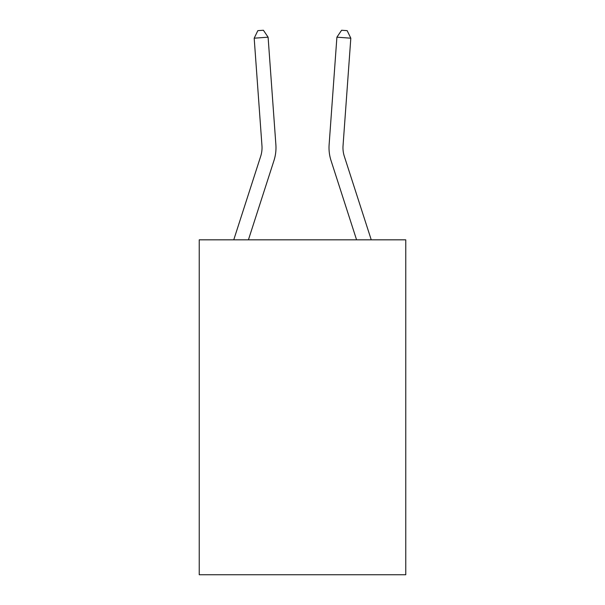 <?xml version="1.0" encoding="UTF-8"?>
<svg xmlns="http://www.w3.org/2000/svg" width="605" height="605" viewBox="0 0 605 605"><rect width="100%" height="100%" fill="white"/><g stroke="black" fill="none" stroke-linecap="round" stroke-linejoin="round"><path stroke-width="0.91" d="M405.766 239.83L405.766 574.75L199.234 574.75L199.234 239.83L405.766 239.83M261.957 145.714A27.913 27.913 -2.7 0 1 260.687 156.294L233.757 239.83L260.687 156.294A27.913 27.913 -14.8 0 0 261.957 145.714L254.183 38.191L257.836 30.651L263.402 30.25L268.098 37.185L275.88 144.708A41.866 41.866 177.3 0 1 273.967 160.575L248.421 239.83M371.243 239.83L344.313 156.294A27.913 27.913 2.7 0 1 343.043 145.714L350.817 38.191L336.902 37.185L329.12 144.708A41.866 41.866 -177.3 0 0 331.033 160.575L356.579 239.83L331.033 160.575M268.098 37.185L275.88 144.708L268.098 37.185L275.88 144.708L268.098 37.185L275.88 144.708L268.098 37.185L275.88 144.708L268.098 37.185L275.88 144.708L268.098 37.185L275.88 144.708L268.098 37.185L275.88 144.708L268.098 37.185L275.88 144.708L268.098 37.185L275.88 144.708L268.098 37.185L275.88 144.708L268.098 37.185L275.88 144.708L268.098 37.185L275.88 144.708L268.098 37.185L275.88 144.708L268.098 37.185L275.88 144.708L268.098 37.185L275.88 144.708L268.098 37.185L275.88 144.708L268.098 37.185L275.88 144.708L268.098 37.185L275.88 144.708L268.098 37.185L254.183 38.191M350.817 38.191L347.164 30.651L341.598 30.25L336.902 37.185L329.12 144.708"/></g></svg>
